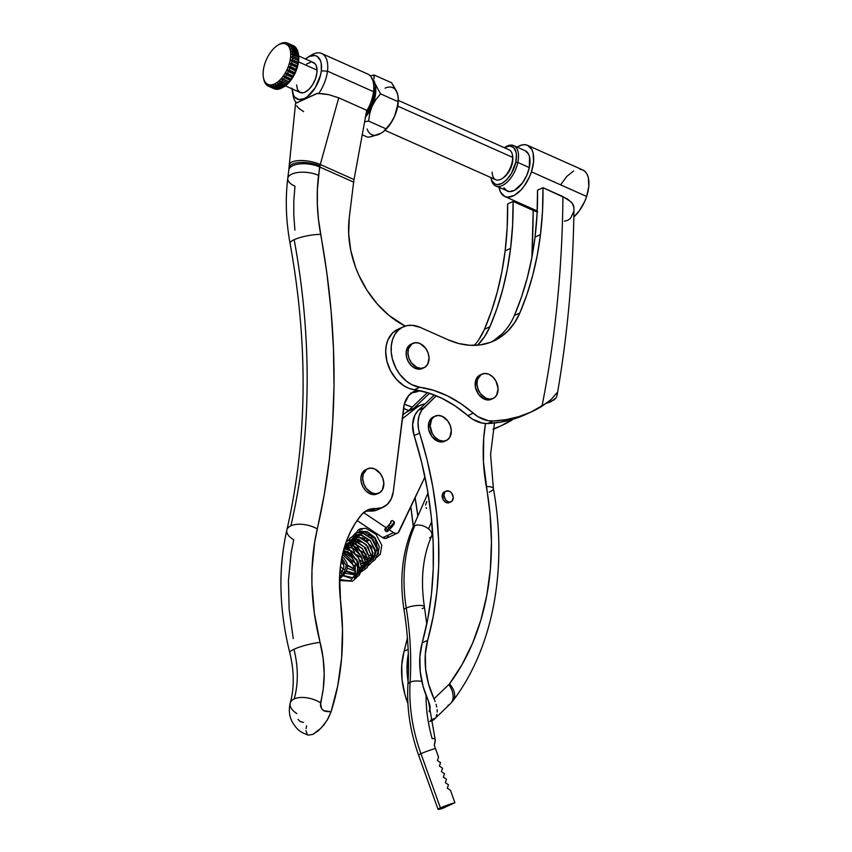 <?xml version="1.0" encoding="UTF-8"?>
<svg xmlns="http://www.w3.org/2000/svg" width="852" height="852" viewBox="0 0 852 852"><rect width="100%" height="100%" fill="white"/><g stroke="black" fill="none" stroke-linecap="round" stroke-linejoin="round"><path stroke-width="1.28" d="M296.89 713.614A19.149 9.798 15.6 0 1 290.191 703.145A19.149 9.798 15.6 0 1 294.228 698.906A88.406 65.072 65.3 0 0 293.94 649.277A19.149 3.163 -14.2 0 1 320.096 642.387A19.149 3.163 165.8 0 0 293.94 649.277A88.406 65.072 -114.7 0 1 294.228 698.906A19.149 9.798 15.6 0 1 320.448 702.772A107.554 79.172 65.3 0 0 320.096 642.387A216.578 159.43 -114.7 0 1 317.285 528.943A19.149 9.404 -166.9 0 0 290.883 525.801A648.276 477.195 65.3 0 0 294.174 239.7A19.149 4.239 -10.4 0 1 320.671 234.396A19.149 4.239 169.6 0 0 294.174 239.7A648.276 477.195 -114.7 0 1 290.883 525.801A19.149 9.404 13.1 0 1 317.285 528.943A667.425 491.295 65.3 0 0 320.671 234.396A172.381 126.895 -114.7 0 1 318.541 175.374A19.149 8.328 -173 0 0 298.775 172.392A19.149 8.328 -173 0 0 287.742 178.59M285.324 85.86L300.16 92.485A16.369 8.488 -66 0 0 311.182 86.787A16.369 8.488 -66 0 0 317.05 70.13L298.509 61.866L317.05 70.13L316.891 72.899L315.442 78.853L312.673 84.604L309.02 89.279L305.027 92.165L303.099 92.783L299.734 92.261L297.454 89.503L296.602 84.923M384.998 130.324L495.747 179.729A16.369 8.488 -66 0 0 506.77 174.032A16.369 8.488 -66 0 0 512.638 157.375L397.746 106.127L512.638 157.375A16.369 8.488 114 0 1 501.817 178.76A16.369 8.488 114 0 1 492.19 172.168M501.817 178.76L503.021 178.015A14.899 7.721 -66 0 0 512.872 158.557L512.659 156.299M503.883 187.749L507.185 191.093A22.099 11.459 -66 0 0 529.326 167.588L517.814 162.455A22.099 11.459 114 0 1 495.715 185.981A22.099 11.459 114 0 1 491.103 178.292M490.965 177.621L491.21 179.016A22.099 11.459 -66 0 0 503.947 184.65A22.099 11.459 -66 0 0 517.814 162.455L515.79 162.168A20.629 10.693 114 0 1 502.85 182.882A20.629 10.693 114 0 1 490.965 177.621A20.629 10.693 114 0 1 490.954 177.589L492.051 180.986L495.129 184.107L497.195 184.607L501.966 183.393L506.983 179.421L511.477 173.297L515.79 162.168L517.814 162.455A22.099 11.459 -66 0 0 505.534 146.917L504.331 147.662A20.629 10.693 114 0 1 515.79 162.168L516.418 155.107L515.992 152.093L513.745 147.684L509.943 145.958L504.299 147.684A20.629 10.693 114 0 1 504.331 147.662M365.945 114.562A23.568 12.226 -66 0 0 374.241 94.465L373.517 91.675L327.488 71.153A27.999 14.516 114 0 1 318.808 93.4A27.999 14.516 -66 0 0 327.488 71.153L321.321 70.854A23.568 12.226 114 0 1 307.061 96.926A23.568 12.226 114 0 1 292.417 91.622A23.568 12.226 114 0 1 292.119 88.896M292.417 91.622L293.173 95.807A27.999 14.516 -66 0 0 296.507 102.986A27.999 14.516 114 0 1 292.875 93.528M373.517 91.675A27.999 14.516 114 0 1 366.552 111.271A27.999 14.516 -66 0 0 373.517 91.675A27.999 14.516 -66 0 0 367.702 74.028L321.683 53.506A27.999 14.516 114 0 1 327.488 71.153L373.517 91.675L374.241 94.465A23.568 12.226 -66 0 0 374.156 87.032L373.4 82.857A27.999 14.516 114 0 1 373.517 91.675M294.898 230.157L293.791 215.205L293.823 200.518L294.984 186.215A19.149 8.328 7 0 1 287.752 178.462A19.149 8.328 7 0 1 298.914 172.37A19.149 8.328 7 0 1 318.541 175.374L320.288 164.511L354.027 179.559A29.469 15.283 -66 0 0 353.633 182.115L349.245 217.92L348.67 233.927L350.779 250.499L355.486 267.006L358.756 275.036L366.978 290.255L377.18 303.876L388.949 315.378L405.179 326.103A88.406 65.072 -114.7 0 1 349.245 217.92L353.633 182.115A29.469 15.283 114 0 1 354.027 179.559L366.733 110.302L338.713 97.81L328.648 94.636L323.057 93.741L316.667 93.55L295.729 103.188M366.786 469.239A13.408 9.873 65.3 0 0 365.849 469.59A13.408 9.873 65.3 0 0 361.11 481.486A13.408 9.873 65.3 0 0 369.981 493.755L371.791 492.925A13.408 9.873 -114.7 0 1 362.92 480.656A13.408 9.873 -114.7 0 1 367.659 468.76A13.408 9.873 -114.7 0 1 374.742 468.962L380.312 473.574L382.793 478.164L383.826 483.18L382.378 489.847L379.63 492.712L375.913 493.798L371.791 492.925L366.222 488.313L363.74 483.712L362.707 478.696L363.282 474.021L366.903 469.164L370.62 468.089L374.742 468.962A13.408 9.873 -114.7 0 1 383.613 481.231A13.408 9.873 -114.7 0 1 378.874 493.127A13.408 9.873 -114.7 0 1 371.791 492.925L369.981 493.755A13.408 9.873 65.3 0 0 377.053 493.958L378.874 493.127M296.677 105.84L298.722 108.268L303.6 111.612M408.577 395.52L411.772 392.836A32.419 23.856 -114.7 0 1 409.013 395.232M293.94 649.277A19.149 3.163 165.8 0 0 289.744 652.515A19.149 3.163 -14.2 0 1 293.94 649.277M293.237 638.574L289.147 609.308L288.434 580.595L291.128 552.991L293.727 539.785A19.149 9.404 13.1 0 1 286.836 530.125A19.149 9.404 13.1 0 1 290.883 525.801A19.149 9.404 -166.9 0 0 286.815 530.189M290.074 243.331A19.149 4.239 -10.4 0 1 294.174 239.7A19.149 4.239 169.6 0 0 290.063 243.299C308.456 344.943 307.391 440.527 286.858 530.029C278.082 568.848 279.051 609.681 289.744 652.504C294.249 671.067 294.409 687.915 290.223 703.038C288.54 710.27 289.286 716.681 292.46 722.251C297.188 729.876 300.16 732.315 308.52 735.148L312.94 734.349L321.097 728.098L327.168 720.174L331.066 711.75C322.099 711.548 323.536 710.217 321.609 708.608L320.448 702.772A19.149 9.798 -164.4 0 0 294.228 698.906A19.149 9.798 -164.4 0 0 290.607 702.069M289.041 169.069A19.149 8.328 7 0 1 319.585 166.928A19.149 8.328 -173 0 0 299.947 163.925A19.149 8.328 -173 0 0 288.796 170.017L287.752 178.462C285.218 199.464 285.984 221.073 290.063 243.289M308.499 735.148L312.94 734.349L318.339 730.728L323.728 725.095L328.137 718.481L331.066 711.75L337.765 685.711L341.599 658.117L342.504 629.362L340.47 599.872A259.306 190.88 -114.7 0 1 331.066 711.75L323.792 710.674L321.609 708.608L320.384 705.69L323.291 688.65L324.186 673.644L323.11 658.106L314.335 613.078L311.917 584.014L311.992 569.754L314.686 542.16L324.261 494.533L329.373 459.164L332.631 422.986L333.995 386.116L333.483 348.681L331.087 310.831L326.806 272.693L318.446 219.315L317.349 204.374L317.381 189.676L319.585 166.928L353.633 182.115L319.585 166.928L319.809 165.863A19.255 7.785 -171.5 0 0 289.211 167.056A19.255 7.785 8.5 0 1 319.809 165.863L320.288 164.511A19.553 7.093 -169.6 0 0 289.456 164.244A19.553 7.093 10.4 0 1 320.288 164.511L338.713 97.81L328.648 94.636L317.455 93.358L296.592 102.954M306.102 728.641L306.624 725.766M307.284 734.499L305.996 730.643M383.155 507.206L377.713 509.709A27.999 20.608 65.3 0 1 370.087 511.093L375.53 508.601L381.984 507.685L387.415 504.288L391.324 498.718L393.315 491.529A27.999 20.608 -114.7 0 1 383.155 507.206A27.999 20.608 -114.7 0 1 375.53 508.601L367.915 509.869L361.77 514.448L355.699 522.606L350.523 531.691L346.295 541.616L343.047 552.266L340.821 563.545L339.639 575.324L340.47 599.872A126.714 93.273 -114.7 0 1 361.77 514.448A29.469 21.694 -114.7 0 1 367.5 510.06A29.469 21.694 -114.7 0 1 375.53 508.601L370.087 511.093A29.469 21.694 65.3 0 0 364.901 511.562M393.315 491.529L403.592 407.863A29.469 21.694 -114.7 0 1 414.285 391.356A29.469 21.694 -114.7 0 1 417.576 390.248L413.38 391.803L408.683 395.594L404.253 404.338L393.315 491.529M410.696 393.134L418.247 390.376L413.635 392.495A29.469 21.694 65.3 0 0 411.686 392.857M413.635 392.495A32.419 23.856 65.3 0 0 418.907 391.004L413.635 392.495M377.819 493.553L374.103 494.629L369.981 493.755L366.094 491.061L363.016 486.95L361.216 482.051L360.982 477.109L362.345 472.871L365.093 469.995M298.051 719.439L300.234 721.506L303.493 722.453M366.733 110.302L338.713 97.81L320.288 164.511L354.027 179.559L366.733 110.302M370.087 511.093L376.541 510.188M292.098 88.182L293.333 94.774L294.749 97.139L298.892 99.546L304.239 98.598L307.114 96.894L315.251 87.713L320.533 75.093L321.321 70.854L321.204 63.304L320.32 60.279L317.029 56.307L314.761 55.508L309.414 56.456A27.999 14.516 114 0 1 321.683 53.506M309.414 56.456L305.463 58.99A23.568 12.226 114 0 1 307.689 57.393A23.568 12.226 114 0 1 321.321 70.854L327.488 71.153A27.999 14.516 -66 0 0 311.31 55.156L307.689 57.393M306.624 64.081L310.554 62.271M312.343 62.239L315.219 63.911L316.198 65.551L317.05 70.13A16.369 8.488 -66 0 0 313.493 62.579L298.658 55.955M495.715 185.981L509.4 191.636L514.501 190.326L522.404 183.02L526.664 175.672L529.326 167.588A22.099 11.459 -66 0 0 525.226 150.751L513.724 145.617A22.099 11.459 114 0 1 517.814 162.455L529.326 167.588L529.539 156.789L528.57 154.105L525.258 150.761M504.916 147.321A22.099 11.459 114 0 1 513.724 145.617M502.978 178.036L507.302 174.021L510.273 169.186L512.233 163.754L512.872 158.557A14.899 7.721 -66 0 0 512.67 156.374L512.425 154.979A16.369 8.488 114 0 1 512.638 157.375A16.369 8.488 -66 0 0 509.091 149.824L398.331 100.419M371.632 78.448L374.028 81.345L375.455 85.605L375.817 90.908L375.082 96.915L370.588 109.365L365.22 117.416M365.657 114.945L372.154 103.039L374.241 94.465L374.135 86.915M398.331 99.258L397.586 106.958L394.551 116.373L390.791 123.007L386.009 128.833L368.618 121.08L386.009 128.833L390.791 123.007L394.551 116.373L397.575 105.392L397.98 101.622L380.588 93.869L375.807 99.695L372.047 106.33L375.807 99.695L380.588 93.869L374.869 83.326A25.752 13.355 114 0 1 372.047 106.33L369.704 113.572L368.618 121.08L364.624 121.783L368.618 121.08L369.704 113.572L372.047 106.33A25.752 13.355 114 0 1 365.487 117.107M373.996 76.872L374.273 75.061L370.173 75.785L374.273 75.061L373.964 78.831L373.996 76.872M374.241 80.972L374.869 83.326L374.241 80.972M372.26 78.98A25.752 13.355 114 0 1 374.869 83.326L380.588 93.869L397.98 101.622L398.289 97.852L397.373 93.358L391.664 82.814L374.273 75.061L391.664 82.814L396.382 90.866L397.959 95.637M367.734 137.247L362.238 134.797L367.734 137.247L370.993 136.693L367.734 137.247M396.531 91.388L398.012 95.712L398.257 99.812L396.904 109.12L394.551 116.373A25.752 13.355 -66 0 1 384.167 131.059L386.009 128.833L383.389 131.719L379.428 134.179L370.993 136.693L381.515 133.029M398.289 97.852L398.331 99.311A25.752 13.355 -66 0 1 394.551 116.373L389.652 124.988L383.624 131.517M367.127 128.982A25.752 13.355 -66 0 0 379.428 134.179L383.389 131.719M397.373 93.358A25.752 13.355 -66 0 0 385.072 88.161M263.406 77.404L263.662 78.853A23.568 12.226 -66 0 0 263.982 80.258L264.333 81.334A23.568 12.226 -66 0 0 264.834 82.516L265.334 83.411A23.568 12.226 -66 0 0 266.005 84.348L265.899 82.932L266.644 85.019A23.568 12.226 -66 0 0 267.485 85.679L267.336 84.082L268.242 86.127A23.568 12.226 -66 0 0 269.211 86.51L269.019 84.742L270.073 86.702A23.568 12.226 -66 0 0 271.16 86.797L270.883 84.891L272.107 86.744A23.568 12.226 -66 0 0 273.29 86.542L272.906 84.529L274.291 86.244A23.568 12.226 -66 0 0 275.526 85.743L275.015 83.677L276.559 85.211A23.568 12.226 -66 0 0 277.827 84.433L277.177 82.335A22.099 11.459 114 0 1 275.015 83.677A22.099 11.459 114 0 1 272.906 84.529A22.099 11.459 114 0 1 270.883 84.891A22.099 11.459 114 0 1 269.019 84.742A22.099 11.459 114 0 1 267.336 84.082A22.099 11.459 114 0 1 265.899 82.932A22.099 11.459 114 0 1 264.738 81.323A22.099 11.459 114 0 1 263.864 79.289A22.099 11.459 114 0 1 263.321 76.882A22.099 11.459 114 0 1 263.108 74.167A22.099 11.459 114 0 1 263.236 71.206A22.099 11.459 114 0 1 263.705 68.064A22.099 11.459 114 0 1 264.493 64.837A22.099 11.459 114 0 1 265.59 61.589A22.099 11.459 114 0 1 266.964 58.405A22.099 11.459 114 0 1 268.582 55.369A22.099 11.459 114 0 1 270.404 52.536A22.099 11.459 114 0 1 272.384 50.002A22.099 11.459 114 0 1 274.482 47.818A22.099 11.459 114 0 1 276.644 46.029A22.099 11.459 114 0 1 278.806 44.687A22.099 11.459 114 0 1 280.915 43.835A22.099 11.459 114 0 1 282.939 43.473A22.099 11.459 114 0 1 284.802 43.633A22.099 11.459 114 0 1 286.474 44.293A22.099 11.459 114 0 1 287.923 45.444A22.099 11.459 114 0 1 289.084 47.052A22.099 11.459 114 0 1 289.957 49.086A22.099 11.459 114 0 1 290.5 51.482A22.099 11.459 114 0 1 290.713 54.208A22.099 11.459 114 0 1 290.585 57.169A22.099 11.459 114 0 1 290.117 60.3A22.099 11.459 114 0 1 289.329 63.527A22.099 11.459 114 0 1 288.232 66.775A22.099 11.459 114 0 1 286.858 69.96A22.099 11.459 114 0 1 285.239 73.006A22.099 11.459 114 0 1 283.418 75.828A22.099 11.459 114 0 1 281.437 78.363A22.099 11.459 114 0 1 279.339 80.557A22.099 11.459 114 0 1 277.177 82.335L278.87 83.666A23.568 12.226 -66 0 0 280.127 82.633L279.339 80.557A22.099 11.459 114 0 1 277.177 82.335A22.099 11.459 114 0 1 275.015 83.677A22.099 11.459 114 0 1 272.906 84.529A22.099 11.459 114 0 1 270.883 84.891A22.099 11.459 114 0 1 269.019 84.742A22.099 11.459 114 0 1 267.336 84.082A22.099 11.459 114 0 1 265.899 82.932A22.099 11.459 114 0 1 264.738 81.323A22.099 11.459 114 0 1 263.864 79.289A22.099 11.459 114 0 1 263.406 77.404A22.099 11.459 114 0 1 263.321 76.882A22.099 11.459 114 0 1 263.108 74.167A22.099 11.459 114 0 1 263.236 71.206A22.099 11.459 114 0 1 263.705 68.064A22.099 11.459 114 0 1 264.493 64.837A22.099 11.459 114 0 1 265.59 61.589A22.099 11.459 114 0 1 266.964 58.405A22.099 11.459 114 0 1 268.582 55.369A22.099 11.459 114 0 1 270.404 52.536A22.099 11.459 114 0 1 272.384 50.002A22.099 11.459 114 0 1 274.482 47.818A22.099 11.459 114 0 1 276.644 46.029A22.099 11.459 114 0 1 277.72 45.305A22.099 11.459 114 0 1 278.806 44.687A22.099 11.459 114 0 1 280.915 43.835A22.099 11.459 114 0 1 282.939 43.473A22.099 11.459 114 0 1 284.802 43.633A22.099 11.459 114 0 1 286.474 44.293A22.099 11.459 114 0 1 287.923 45.444A22.099 11.459 114 0 1 289.084 47.052A22.099 11.459 114 0 1 289.957 49.086A22.099 11.459 114 0 1 290.5 51.482A22.099 11.459 114 0 1 290.713 54.208A22.099 11.459 114 0 1 290.585 57.169A22.099 11.459 114 0 1 290.117 60.3A22.099 11.459 114 0 1 289.329 63.527A22.099 11.459 114 0 1 288.232 66.775A22.099 11.459 114 0 1 286.858 69.96A22.099 11.459 114 0 1 285.239 73.006A22.099 11.459 114 0 1 283.418 75.828A22.099 11.459 114 0 1 281.437 78.363A22.099 11.459 114 0 1 279.339 80.557L281.16 81.664A23.568 12.226 -66 0 0 282.385 80.386L281.437 78.363L283.375 79.236A23.568 12.226 -66 0 0 284.536 77.766L283.418 75.828L285.463 76.456A23.568 12.226 -66 0 0 286.528 74.816L285.239 73.006L287.358 73.389A23.568 12.226 -66 0 0 288.306 71.611L286.858 69.96L289.03 70.098A23.568 12.226 -66 0 0 289.829 68.245L288.232 66.775L290.436 66.68A23.568 12.226 -66 0 0 291.075 64.795L289.329 63.527L291.533 63.218A23.568 12.226 -66 0 0 291.991 61.333L290.117 60.3L292.3 59.778A23.568 12.226 -66 0 0 292.566 57.957L290.585 57.169L292.705 56.477A23.568 12.226 -66 0 0 292.779 54.752L290.713 54.208L292.768 53.367A23.568 12.226 -66 0 0 292.641 51.78L290.5 51.482L292.46 50.534A23.568 12.226 -66 0 0 292.14 49.139L289.957 49.086L291.789 48.063A23.568 12.226 -66 0 0 291.288 46.871L289.084 47.052L290.788 45.987A23.568 12.226 -66 0 0 290.117 45.049L287.923 45.444L289.478 44.379A23.568 12.226 -66 0 0 288.636 43.708L286.474 44.293L287.88 43.271A23.568 12.226 -66 0 0 286.911 42.888L284.802 43.633L286.048 42.685A23.568 12.226 -66 0 0 284.962 42.6L282.939 43.473L284.014 42.653A23.568 12.226 -66 0 0 282.832 42.856L281.831 43.154A23.568 12.226 -66 0 0 280.596 43.654L279.552 44.187A23.568 12.226 -66 0 0 278.923 44.56L277.72 45.305M277.177 82.335L285.239 85.935L283.578 87L277.827 84.433A23.568 12.226 114 0 1 276.559 85.211L282.321 87.777A23.568 12.226 -66 0 0 283.578 87L277.827 84.433L277.177 82.335M278.87 83.666L284.632 86.233A23.568 12.226 -66 0 0 285.878 85.2L280.127 82.633A23.568 12.226 114 0 1 278.87 83.666M285.878 85.2L280.127 82.633L279.339 80.557L286.922 84.231A23.568 12.226 -66 0 0 288.136 82.953L282.385 80.386A23.568 12.226 114 0 1 281.16 81.664L287.39 84.146L285.878 85.2A23.568 12.226 114 0 1 284.632 86.233L285.239 85.935A22.099 11.459 -66 0 0 287.39 84.146L285.878 85.2M288.136 82.953L282.385 80.386L281.437 78.363L289.126 81.803A23.568 12.226 -66 0 0 290.287 80.333L284.536 77.766A23.568 12.226 114 0 1 283.375 79.236L289.488 81.962L288.136 82.953A23.568 12.226 114 0 1 286.922 84.231L287.39 84.146A22.099 11.459 -66 0 0 289.488 81.962L288.136 82.953M290.287 80.333L284.536 77.766L283.418 75.828L291.469 79.417L290.287 80.333A23.568 12.226 114 0 1 289.126 81.803L289.488 81.962A22.099 11.459 -66 0 0 291.469 79.417L283.418 75.828L291.214 79.023A23.568 12.226 -66 0 0 292.279 77.383L286.528 74.816A23.568 12.226 114 0 1 285.463 76.456L291.214 79.023L290.287 80.333M292.279 77.383L286.528 74.816L285.239 73.006L293.29 76.595L292.279 77.383A23.568 12.226 114 0 1 291.214 79.023L291.469 79.417A22.099 11.459 -66 0 0 293.29 76.595L285.239 73.006L293.109 75.956A23.568 12.226 -66 0 0 294.057 74.177L288.306 71.611A23.568 12.226 114 0 1 287.358 73.389L293.109 75.956L292.279 77.383M294.057 74.177L288.306 71.611L286.858 69.96L294.92 73.56L294.057 74.177A23.568 12.226 114 0 1 293.109 75.956L293.29 76.595A22.099 11.459 -66 0 0 294.92 73.56L286.858 69.96L289.03 70.098L294.781 72.665A23.568 12.226 -66 0 0 295.58 70.812L289.829 68.245A23.568 12.226 114 0 1 289.03 70.098L294.781 72.665L294.057 74.177M295.58 70.812L288.232 66.775L296.294 70.375L295.58 70.812A23.568 12.226 114 0 1 294.781 72.665L294.92 73.56A22.099 11.459 -66 0 0 296.294 70.375L288.232 66.775L290.436 66.68L296.187 69.246A23.568 12.226 -66 0 0 296.826 67.361L291.075 64.795A23.568 12.226 114 0 1 290.436 66.68L296.187 69.246L295.58 70.812M296.826 67.361L289.329 63.527L296.826 67.361A23.568 12.226 114 0 1 296.187 69.246L296.294 70.375A22.099 11.459 -66 0 0 297.38 67.127L289.329 63.527L291.533 63.218L297.284 65.785A23.568 12.226 -66 0 0 297.742 63.9L291.991 61.333A23.568 12.226 114 0 1 291.533 63.218L297.284 65.785L296.826 67.361M297.742 63.9L290.117 60.3L297.742 63.9A23.568 12.226 114 0 1 297.284 65.785L297.38 67.127A22.099 11.459 -66 0 0 298.179 63.889L290.117 60.3L292.3 59.778L298.051 62.345A23.568 12.226 -66 0 0 298.317 60.524L292.566 57.957A23.568 12.226 114 0 1 292.3 59.778L298.051 62.345L297.742 63.9M298.317 60.524L290.585 57.169L292.705 56.477L298.466 59.044A23.568 12.226 -66 0 0 298.541 57.318L292.779 54.752A23.568 12.226 114 0 1 292.705 56.477L298.466 59.044L298.317 60.524A23.568 12.226 114 0 1 298.051 62.345L298.179 63.889A22.099 11.459 -66 0 0 298.637 60.758L298.317 60.524M298.541 57.318L290.713 54.208L292.768 53.367L298.519 55.934A23.568 12.226 -66 0 0 298.392 54.347L292.641 51.78A23.568 12.226 114 0 1 292.768 53.367L298.519 55.934L298.541 57.318A23.568 12.226 114 0 1 298.466 59.044L298.637 60.758A22.099 11.459 -66 0 0 298.764 57.798L298.541 57.318M298.392 54.347L290.5 51.482L292.46 50.534L298.211 53.101A23.568 12.226 -66 0 0 297.891 51.706L292.14 49.139A23.568 12.226 114 0 1 292.46 50.534L298.211 53.101L298.392 54.347A23.568 12.226 114 0 1 298.519 55.934L298.764 57.798A22.099 11.459 -66 0 0 298.551 55.082L298.392 54.347M298.211 53.101L298.551 55.082A22.099 11.459 -66 0 0 298.466 54.56L298.211 53.101A23.568 12.226 114 0 0 297.891 51.706L292.14 49.139L289.957 49.086L291.789 48.063L297.55 50.619A23.568 12.226 -66 0 0 297.039 49.437L291.288 46.871A23.568 12.226 114 0 1 291.789 48.063L297.55 50.619A23.568 12.226 114 0 0 297.039 49.437L291.288 46.871L289.084 47.052L290.788 45.987L296.549 48.553A23.568 12.226 -66 0 0 295.868 47.616L290.117 45.049A23.568 12.226 114 0 1 290.788 45.987L296.549 48.553A23.568 12.226 114 0 0 295.868 47.616L290.117 45.049L287.923 45.444L289.478 44.379L295.229 46.945A23.568 12.226 -66 0 0 294.398 46.274L288.636 43.708A23.568 12.226 114 0 1 289.478 44.379L295.229 46.945A23.568 12.226 114 0 0 294.398 46.274L288.636 43.708L286.474 44.293L287.88 43.271L293.631 45.838A23.568 12.226 -66 0 0 293.418 45.731A23.568 12.226 -66 0 0 293.195 45.635A23.568 12.226 114 0 1 293.631 45.838L287.88 43.271A23.568 12.226 114 0 0 287.667 43.164A23.568 12.226 114 0 0 286.911 42.888L284.802 43.633L286.677 42.973L286.048 42.685A23.568 12.226 114 0 0 284.962 42.6L282.939 43.473L284.014 42.653A23.568 12.226 114 0 0 282.832 42.856L281.831 43.154A23.568 12.226 114 0 0 280.596 43.654L279.552 44.187A23.568 12.226 114 0 0 278.316 44.954M282.949 87.405L284.153 86.659A22.099 11.459 -66 0 0 285.239 85.935L283.578 87A23.568 12.226 114 0 1 282.949 87.405A23.568 12.226 114 0 1 282.321 87.777L276.559 85.211L275.015 83.677L275.526 85.743L281.277 88.31A23.568 12.226 114 0 1 280.042 88.81L274.291 86.244L280.042 88.81A23.568 12.226 -66 0 0 281.277 88.31L275.526 85.743A23.568 12.226 114 0 1 274.291 86.244L272.906 84.529L273.29 86.542L279.041 89.098A23.568 12.226 114 0 1 277.858 89.311L272.107 86.744L277.858 89.311A23.568 12.226 -66 0 0 279.041 89.098L273.29 86.542A23.568 12.226 114 0 1 272.107 86.744L270.883 84.891L271.16 86.797L276.921 89.364A23.568 12.226 114 0 1 275.835 89.268L270.073 86.702L275.835 89.268A23.568 12.226 -66 0 0 276.921 89.364L271.16 86.797A23.568 12.226 114 0 1 270.073 86.702L269.019 84.742L269.211 86.51L274.962 89.077A23.568 12.226 114 0 1 273.993 88.693A23.568 12.226 -66 0 0 274.206 88.789A23.568 12.226 -66 0 0 274.962 89.077L269.211 86.51A23.568 12.226 114 0 1 268.455 86.222A23.568 12.226 114 0 1 268.242 86.127L267.336 84.082L268.188 85.999L267.485 85.679A23.568 12.226 114 0 1 266.644 85.019L265.899 82.932L266.005 84.348A23.568 12.226 114 0 1 265.334 83.411L264.834 82.516A23.568 12.226 114 0 1 264.333 81.334L263.982 80.258A23.568 12.226 114 0 1 263.662 78.853M298.466 54.56A22.099 11.459 -66 0 0 298.413 54.283A22.099 11.459 -66 0 1 298.551 55.082A22.099 11.459 -66 0 1 298.764 57.798A22.099 11.459 -66 0 1 298.637 60.758A22.099 11.459 -66 0 1 298.179 63.889A22.099 11.459 -66 0 1 297.38 67.127A22.099 11.459 -66 0 1 296.294 70.375A22.099 11.459 -66 0 1 294.92 73.56A22.099 11.459 -66 0 1 293.29 76.595A22.099 11.459 -66 0 1 291.469 79.417A22.099 11.459 -66 0 1 289.488 81.962A22.099 11.459 -66 0 1 287.39 84.146A22.099 11.459 -66 0 1 285.239 85.935A22.099 11.459 -66 0 1 283.556 87.01M434.254 416.607A13.408 9.873 65.3 0 0 433.317 416.969A13.408 9.873 65.3 0 0 428.577 428.854A13.408 9.873 65.3 0 0 437.449 441.123L439.259 440.292A13.408 9.873 -114.7 0 1 430.388 428.023A13.408 9.873 -114.7 0 1 435.127 416.127A13.408 9.873 -114.7 0 1 442.199 416.33A13.408 9.873 -114.7 0 1 451.07 428.599A13.408 9.873 -114.7 0 1 446.331 440.495A13.408 9.873 -114.7 0 1 439.259 440.292L437.449 441.123L439.515 441.805L445.287 440.921M446.15 491.093L444.339 491.923A5.889 4.335 65.3 0 0 442.252 497.153A5.889 4.335 65.3 0 0 446.15 502.542L447.96 501.711A5.889 4.335 -114.7 0 1 444.062 496.322A5.889 4.335 -114.7 0 1 446.15 491.093A5.889 4.335 -114.7 0 1 449.26 491.178L451.709 493.202L453.253 497.43L452.082 501.082L449.771 502.094L447.96 501.711L445.511 499.687L443.967 495.459L444.606 492.531L445.809 491.274L449.26 491.178A5.889 4.335 -114.7 0 1 453.157 496.578A5.889 4.335 -114.7 0 1 451.07 501.796A5.889 4.335 -114.7 0 1 447.96 501.711L446.15 502.542A5.889 4.335 65.3 0 0 449.26 502.637L451.07 501.796M427.651 640.353L422.209 642.855A73.666 54.23 65.3 0 0 428.588 701.303L430.132 706.968L429.174 711.654L430.111 708.726L429.866 705.105L423.146 686.552L420.196 671.44L419.876 656.647L422.209 642.855A327.083 240.765 65.3 0 0 414.136 435.628L419.567 433.125A327.083 240.765 -114.7 0 1 427.651 640.353L422.209 642.855L427.747 619.095L431.432 594.334L433.242 568.785L433.157 542.607L431.187 516.014L427.331 489.186L421.633 462.327L414.136 435.628L419.567 433.125A26.518 19.521 -114.7 0 1 423.795 407.82L418.353 410.323A26.518 19.521 65.3 0 0 414.136 435.628L412.592 424.754L414.881 415.137L418.353 410.323L434.318 394.987L418.353 410.323L423.795 407.82L436.32 395.786L421.878 410.036L419.141 415.584L418.023 422.251L418.63 429.483L427.076 459.824L432.773 486.684L436.618 513.511L438.588 540.104L438.673 566.282L436.863 591.842L433.178 616.592L427.651 640.353A73.666 54.23 -114.7 0 0 434.03 698.8L428.577 684.06L425.627 668.948L425.318 654.155L427.651 640.353M435.18 701.537L434.03 698.8L435.18 701.537M436.757 707.011L436.107 704.306L436.757 707.011M437.172 712.091L437.129 709.631L437.172 712.091M436.235 716.372L436.884 714.359L436.235 716.372M447.992 705.381A19.149 12.556 46.1 0 0 450.474 703.667A19.149 12.556 46.1 0 0 448.844 684.561L434.03 698.8L448.844 684.561A10.309 7.593 -114.7 0 0 449.526 683.794A19.149 12.034 36.8 0 1 453.2 700.525A19.149 12.034 -143.2 0 0 449.526 683.794A275.515 202.808 -114.7 0 0 486.3 486.481A19.149 4.324 -10.1 0 1 493.383 488.526A19.149 4.324 169.9 0 0 486.3 486.481A166.491 122.55 65.3 0 1 485.502 423.519L483.712 438.12L483.457 461.986L490.102 514.491L491.455 542.138L490.369 569.115L486.833 595.122L480.911 619.873L472.647 643.068L462.146 664.453L449.526 683.794A10.309 7.593 -114.7 0 1 448.844 684.561A19.149 12.556 -133.9 0 1 450.335 703.795L434.296 719.205A19.149 12.556 46.1 0 0 435.255 718.108L430.59 720.259L435.255 718.108L431.953 720.792L429.802 721.484M404.093 651.194A73.666 54.23 65.3 0 0 407.906 703.582L405.019 694.891L402.069 679.779L401.761 664.986L404.093 651.194A327.083 240.765 65.3 0 0 407.416 638.02L404.093 651.194L408.14 649.331L404.093 651.194M408.087 681.632A73.666 54.23 -114.7 0 1 408.321 653.825L407.022 669.8L408.087 681.632M415.116 497.706A327.083 240.765 -114.7 0 1 417.831 516.131L415.116 497.706M413.284 526.451A327.083 240.765 65.3 0 0 410.77 506.908L413.284 526.451M408.449 410.76L427.363 392.591L408.449 410.76M429.504 393.262L413.965 408.193L429.504 393.262M444.776 491.764L442.412 494.235L443.083 499.549L446.15 502.542L449.59 502.456M432.56 417.373L428.939 422.23L428.684 429.419L431.879 436.512L437.449 441.123A13.408 9.873 65.3 0 0 444.52 441.325L446.331 440.495M434.296 719.205A19.149 12.556 46.1 0 1 431.953 720.792A19.149 12.556 46.1 0 1 430.761 721.25M450.335 703.795L453.083 700.674C493.404 647.275 507.845 568.135 493.383 488.537A19.149 4.324 -10.1 0 1 489.272 492.147M442.199 416.33L447.769 420.941L450.25 425.542L451.283 430.558L449.845 437.214L447.098 440.09L443.381 441.166L439.259 440.292L435.361 437.598L432.283 433.487L430.175 426.075L431.623 419.408L434.371 416.532L438.088 415.457L442.199 416.33M388.395 527.495A1.768 1.15 45.2 0 1 388.224 525.759A1.768 1.15 45.2 0 1 390.567 526.493A16.497 2.897 -35.9 0 0 393.794 521.499A16.497 2.897 144.1 0 1 390.567 526.493A1.768 1.15 -134.8 0 0 388.246 525.737L390.706 522.702L390.844 523.416M392.186 520.561L390.802 521.509L390.653 522.894M341.695 573.822A1.768 1.15 45.2 0 1 341.482 573.471A1.768 1.15 45.2 0 1 341.652 571.969A1.768 1.15 45.2 0 1 343.867 572.821L340.693 575.963A1.768 1.15 -134.8 0 0 339.66 575.111A1.768 1.15 45.2 0 1 340.693 575.963A1.768 1.15 45.2 0 1 340.853 577.709A1.768 1.15 -134.8 0 0 340.693 575.963A16.497 2.897 144.1 0 1 339.565 577.049A16.497 2.897 -35.9 0 0 340.693 575.963L343.867 572.821A1.768 1.15 45.2 0 1 344.07 573.162L346.274 565.515L341.652 558.635L346.274 565.515L344.07 573.162A1.768 1.15 -134.8 0 0 343.867 572.821A1.768 1.15 -134.8 0 0 341.535 572.065L339.735 573.854M387.404 529.635L390.567 526.493L387.404 529.635L387.34 531.542L385.232 530.636A1.768 1.15 45.2 0 1 385.072 528.879A1.768 1.15 45.2 0 1 387.404 529.635A1.768 1.15 45.2 0 1 387.564 531.392A1.768 1.15 45.2 0 1 385.232 530.636L385.296 528.73L387.404 529.635M378.086 550.861L375.04 538.634L364.219 531.68L361.536 532.031L359.736 531.19L367.201 531.659L375.061 537.729L379.353 546.75L377.841 554.652L379.353 546.75L375.061 537.729L367.201 531.659L359.736 531.19L358.585 532.095L359.736 531.19L360.108 528.794L361.94 529.614M374.986 557.006L374.081 557.378M372.782 557.73L371.589 557.89M367.276 557.496L364.624 556.612M358.788 552.895L353.516 545.919M353.154 545.024L352.334 540.913M354.262 536.068L361.514 534.981L370.151 540.551L375.274 550.03L373.879 558.582M365.22 561.766L366.136 561.841M359.746 560.115L360.662 560.531M349.192 548.944L352.643 554.631M350.31 539.998L358.585 539.231L367.851 546.483L371.632 557.293L367.063 564.855L371.621 556.196L366.179 544.46L355.54 538.539L348.66 542.692M355.785 564.045L356.711 564.461M345.23 552.873L345.603 553.768M346.349 543.917L353.601 542.83L362.238 548.4L367.361 557.89L365.966 566.431M354.517 569.029L347.339 565.036L354.517 569.029M359.15 572.704L363.644 565.984L361.078 556.068L353.165 548.241L344.613 546.643L352.121 547.698L359.619 553.928L363.57 562.725L362.004 570.361M354.57 573.63L346.391 571.096L355.87 573.588M343.42 568.998L344.219 569.637M355.188 576.634L359.565 570.744L358.106 561.841L351.706 553.843L343.558 550.307L356.882 559.594L358.042 574.28M351.919 577.507L343.154 575.43L351.919 577.507M342.44 554.833L352.1 562.299L355.763 573.545L350.406 580.904L339.479 579.509L350.406 580.904L355.763 573.545L352.1 562.299L342.44 554.833M354.826 577.006L355.401 563.247L342.887 552.895L355.401 563.247L354.826 577.006M358.181 573.598L361.291 566.229L358.373 557.623L351.525 550.871L343.974 548.794M362.132 569.668L365.157 561.138L360.715 551.489L352.217 545.418L344.772 546.1M366.094 565.749L369.065 556.825L364.092 546.899L355.135 541.201L347.989 542.916L347.382 543.832M370.056 561.819L373.027 552.905L368.053 542.969L359.097 537.271L351.951 538.986L351.343 539.902M374.007 557.89L376.978 548.976L372.005 539.05L363.048 533.341L355.902 535.067L355.295 535.972M361.536 532.021L359.736 531.19L360.14 528.783L357.595 530.562L355.486 535.248M358.99 540.147L360.928 541.031L358.99 540.147M366.19 540.381L367.989 539.252L366.19 540.381M368.831 535.429L370.237 534.023L368.831 535.429M367.116 538.965A1.768 1.15 45.2 0 1 366.775 538.304M339.49 579.009L344.016 574.567A1.768 1.15 -134.8 0 0 344.07 573.162A1.768 1.15 45.2 0 1 343.899 574.674M372.388 536.739A1.768 1.15 -134.8 0 0 372.612 536.579A1.768 1.15 -134.8 0 0 372.835 536.142A1.768 1.15 45.2 0 1 372.622 536.568A1.768 1.15 45.2 0 1 372.388 536.739M342.355 559.114L344.464 562.171M357.308 569.615L359.832 569.658M363.112 568.785L367.67 560.339L362.558 548.763L352.164 542.532L344.911 546.004M361.259 565.696L363.793 565.728M348.372 544.694L348.521 546.505M371.025 560.925L375.583 552.49L370.482 540.913L360.077 534.683L352.824 538.144M352.334 540.764L352.483 542.586M352.675 543.491L356.615 550.701M363.708 556.186L366.403 557.251M378.576 553.449L377.968 553.97M375.349 555.291L374.166 555.557M371.578 555.674L369.576 555.387M366.147 554.247L361.003 550.935M358.585 548.496L354.783 541.116M354.645 540.264L354.826 537.207M371.387 559.21L370.205 559.487M367.617 559.594L365.615 559.306M362.185 558.167L357.052 554.876M354.624 552.426L350.822 545.046M350.683 544.194L350.864 541.126M367.425 563.14L366.253 563.406M363.666 563.523L361.653 563.236M358.234 562.096L347.584 551.361M346.732 548.113L346.689 546.345M363.474 567.07L362.292 567.336M359.704 567.443L357.702 567.166M354.272 566.026L343.633 555.291M359.512 570.989L358.33 571.255M355.742 571.372L347.243 568.231M343.814 565.377L341.066 561.926M355.55 574.919L345.135 573.268M342.163 571.351L340.086 569.53M402.24 418.811L417.075 407.235L406.202 412.24L402.719 414.956L406.202 412.24L417.075 407.235A29.469 21.694 -114.7 0 1 420.26 405.296A29.469 21.694 -114.7 0 1 424.999 403.944L420.75 405.073L417.075 407.235L402.24 418.811M420.26 405.296L409.397 410.291A29.469 21.694 65.3 0 0 406.202 412.24L409.876 410.078M397.469 533.171A5.889 4.335 -114.7 0 0 399.173 531.424L424.956 476.907L398.193 532.724L396.02 533.469L393.56 532.638L382.686 537.644L357.084 520.54L382.686 537.644A5.889 4.335 65.3 0 0 386.595 538.176L397.469 533.171A5.889 4.335 -114.7 0 1 393.56 532.638L389.226 529.742L393.56 532.638L382.686 537.644L385.935 538.4L388.299 536.43M363.57 512.616L386.222 527.739L363.57 512.616M391.76 520.615L390.621 522.723M393.347 521.232A16.497 2.897 144.1 0 1 393.794 521.499C395.19 522.553 394.167 524.8 390.727 528.251A1.768 1.15 -134.8 0 0 390.567 526.493A1.768 1.15 45.2 0 1 390.748 528.229L387.564 531.392M431.655 535.919A10.309 5.847 -156.2 0 0 428.535 528.879A10.309 5.847 -156.2 0 0 414.817 525.684A147.332 108.449 65.3 0 0 406.244 607.998A10.309 2.471 -9.1 0 1 417.416 605.484A10.309 2.471 -9.1 0 1 424.402 606.731A10.309 2.471 -9.1 0 1 422.198 608.701M432.688 533.554L431.634 535.961C422.762 556.431 420.355 580.02 424.402 606.72A10.309 2.471 170.9 0 0 417.416 605.484A10.309 2.471 170.9 0 0 406.244 607.998A10.309 2.471 170.9 0 0 404.04 609.968A10.309 2.471 -9.1 0 1 406.244 607.998A294.675 216.909 -114.7 0 1 410.11 682.175A294.675 216.909 65.3 0 0 406.244 607.998A147.332 108.449 -114.7 0 1 414.817 525.684A10.309 5.847 23.8 0 1 428.535 528.879L431.751 521.594L428.535 528.879A10.309 5.847 23.8 0 1 431.634 535.961A10.309 5.847 23.8 0 1 429.578 537.921M434.925 738.982L435.308 740.952L434.286 745.244L438.556 757.151L437.395 760.527L440.537 762.678L439.387 766.054L442.529 768.206L441.368 771.582L444.51 773.744L443.349 777.109L446.501 779.271L445.34 782.647L448.482 784.798L447.321 788.175L450.463 790.326L454.915 802.712L440.409 807.909L438.141 809.389L442.316 808.505L454.915 802.712L442.316 808.505A10.309 0.82 -19.8 0 1 438.056 809.336A10.309 0.82 -19.8 0 1 440.409 807.909L420.952 753.711L440.409 807.909A10.309 0.82 -19.8 0 1 454.915 802.712L450.463 790.326L447.321 788.175L448.482 784.798L445.34 782.647L446.501 779.271L443.349 777.109L444.51 773.744L441.368 771.582L442.529 768.206L439.387 766.054L440.537 762.678L437.395 760.527L438.556 757.151L435.457 748.525A10.309 0.82 160.2 0 0 420.952 753.711A147.332 108.449 -114.7 0 1 410.11 682.175A10.309 4.111 3.5 0 1 421.857 681.462A10.309 4.111 -176.5 0 0 410.11 682.175A10.309 4.111 -176.5 0 0 407.927 684.497A10.309 4.111 3.5 0 1 410.11 682.175A147.332 108.449 65.3 0 0 420.952 753.711A10.309 0.82 -19.8 0 1 435.457 748.525L434.286 745.244L435.244 739.856L434.307 738.439L432.156 738.684A126.714 93.273 65.3 0 1 426.085 695.392M426.106 507.696L426.575 508.442M426.799 501.53L425.563 505.076M428.002 493.042L412.762 527.644A10.309 5.847 23.8 0 1 414.817 525.684A10.309 5.847 -156.2 0 0 412.741 527.676C402.219 552.224 399.311 579.669 404.04 609.979C408.097 635.432 409.397 660.279 407.927 684.497C406.596 707.874 410.153 731.431 418.598 755.138A10.309 0.82 -19.8 0 1 420.952 753.711A10.309 0.82 160.2 0 0 418.598 755.138L438.056 809.336M481.05 374.603A13.408 9.873 65.3 0 0 480.113 374.955A13.408 9.873 65.3 0 0 475.373 386.84A13.408 9.873 65.3 0 0 484.245 399.119L486.055 398.289A13.408 9.873 -114.7 0 1 477.184 386.009A13.408 9.873 -114.7 0 1 481.923 374.124A13.408 9.873 -114.7 0 1 488.995 374.316A13.408 9.873 -114.7 0 1 497.866 386.595A13.408 9.873 -114.7 0 1 493.127 398.48A13.408 9.873 -114.7 0 1 486.055 398.289L484.245 399.119L486.322 399.801L492.083 398.906M505.151 250.85A329.042 242.213 65.3 0 0 507.632 203.937L513.074 201.434A329.042 242.213 -114.7 0 1 510.582 248.347L505.151 250.85L510.582 248.347A329.042 242.213 -114.7 0 1 489.921 326.753A86.925 63.985 -114.7 0 1 477.546 345.198L484.586 336.647L489.921 326.753L484.479 329.255L489.921 326.753L496.982 308.392L502.797 289.137L507.345 269.094L510.582 248.347L512.606 225.173L513.074 201.434L507.632 203.937L507.174 227.676L505.151 250.85A329.042 242.213 65.3 0 1 484.479 329.255L491.54 310.895L497.366 291.64L501.903 271.596L505.151 250.85M535.045 237.101A329.042 242.213 65.3 0 0 537.537 190.188L542.969 187.685A329.042 242.213 -114.7 0 1 540.477 234.598L535.045 237.101L540.477 234.598A329.042 242.213 -114.7 0 1 519.816 313.003A86.925 63.985 -114.7 0 1 493.723 340.981A86.925 63.985 -114.7 0 1 447.854 339.692L420.238 327.381L447.854 339.692L458.823 343.537L469.761 345.284L480.39 344.879L490.411 342.355L499.591 337.754L507.685 331.215L514.48 322.887L519.816 313.003L514.384 315.496L519.816 313.003L526.877 294.643L532.702 275.388L537.239 255.344L540.477 234.598L542.511 211.413L542.969 187.685L537.537 190.188L537.069 213.916L535.045 237.101L531.808 257.837L527.26 277.89L521.445 297.146L514.384 315.496A329.042 242.213 65.3 0 0 535.045 237.101M580.106 169.335L582.896 170.017L585.26 171.678L587.081 174.255L588.317 177.653L588.796 186.364L586.645 196.461L584.664 201.562L579.285 210.881L573.822 216.93A27.999 14.516 -66 0 0 586.645 196.461L531.424 171.827A27.999 14.516 114 0 1 504.821 196.492A27.999 14.516 114 0 1 499.08 187.483L500.593 192.232L504.778 196.471L507.579 197.153L514.044 195.502L520.849 190.113L524.055 186.247L529.443 176.928L531.424 171.827L586.645 196.461A27.999 14.516 -66 0 0 582.853 169.995L527.633 145.362A27.999 14.516 114 0 1 531.424 171.827L533.576 161.731L533.086 153.019L531.861 149.622L527.676 145.383L524.875 144.702L521.743 145.032L517.089 147.119A27.999 14.516 114 0 1 527.633 145.362M573.524 211.935L570.499 218.378L567.794 220.327L564.45 221.158M412.017 343.803A13.408 9.873 65.3 0 0 411.079 344.165A13.408 9.873 65.3 0 0 406.34 356.051A13.408 9.873 65.3 0 0 415.212 368.33L417.022 367.489A13.408 9.873 -114.7 0 1 408.151 355.22A13.408 9.873 -114.7 0 1 412.89 343.324A13.408 9.873 -114.7 0 1 419.972 343.526L425.531 348.138L428.023 352.739L429.057 357.755L427.608 364.411L424.86 367.287L421.144 368.362L417.022 367.489L411.452 362.877L408.971 358.287L407.938 353.271L408.513 348.596L412.134 343.739L415.851 342.653L419.972 343.526A13.408 9.873 -114.7 0 1 428.833 355.795A13.408 9.873 -114.7 0 1 424.094 367.691A13.408 9.873 -114.7 0 1 417.022 367.489L415.212 368.33A13.408 9.873 65.3 0 0 422.283 368.522L424.094 367.691M573.63 170.986L566.825 176.385L560.722 184.692M573.95 207.941L572.427 203.436L567.645 199.112L542.969 187.685L562.927 196.588C562.299 268.944 555.323 338.83 541.989 406.234L551.297 399.386L556.857 392.783L557.048 395.488C567.624 334.804 573.258 272.214 573.96 207.718L573.321 204.949L571.181 201.956L562.927 196.588C562.299 268.944 555.323 338.83 541.989 406.234A184.905 136.107 -114.7 0 1 531.584 411.782A184.905 136.107 -114.7 0 1 493.138 421.026L487.706 423.529A184.905 136.107 65.3 0 0 526.153 414.285L531.584 411.782M557.08 395.328L556.143 397.735L551.01 401.718L546.441 403.294L554.088 399.897L556.143 397.735L557.08 395.328L556.857 392.783L551.297 399.386L547.101 402.815L530.679 412.198L518.698 416.671L506.152 419.621L493.138 421.026A35.358 26.029 -114.7 0 1 473.233 413.167L467.801 415.659A119.344 87.852 65.3 0 0 414.328 389.747L419.77 387.245A119.344 87.852 -114.7 0 1 473.233 413.167L467.801 415.659A35.358 26.029 65.3 0 0 487.706 423.529L493.138 421.026L488.121 420.696L477.993 416.692L460.527 403.401L447.183 395.733L433.498 390.301L419.77 387.245A32.419 23.856 -114.7 0 1 392.58 359.682A32.419 23.856 -114.7 0 1 403.134 326.891A32.419 23.856 -114.7 0 1 420.238 327.381L412.123 325.294L406.915 325.645L402.155 327.381L398.044 330.427L394.774 334.634L392.484 339.82L391.292 345.752L391.238 352.153L392.335 358.756L396.01 368.352L399.641 374.135L406.479 381.227L411.654 384.603L419.77 387.245L414.328 389.747L428.066 392.804L441.751 398.235L455.085 405.903L472.562 419.195L482.679 423.188L487.706 423.529L500.774 422.113L513.383 419.131L526.185 414.274M403.134 326.891L397.703 329.394A32.419 23.856 65.3 0 0 387.149 362.185A32.419 23.856 65.3 0 0 414.328 389.747L408.907 388.32L403.592 385.573L396.329 379.236L390.567 370.854L386.904 361.248L385.69 351.407L386.318 345.209L388.065 339.618L392.612 332.93L399.034 328.851M490.965 342.142A86.925 63.985 65.3 0 0 514.384 315.496M412.187 407.181L404.274 404.263A119.344 87.852 -114.7 0 1 412.176 407.181M408.704 410.526A119.344 87.852 65.3 0 0 403.518 408.396L408.704 410.526M474.33 345.369A86.925 63.985 65.3 0 0 484.479 329.255L479.154 339.139M537.687 212.031L513.074 201.434L533.203 210.423A19.894 8.658 -173 0 0 537.175 211.882M512.308 419.855A184.905 136.107 -114.7 0 1 501.69 425.542A184.905 136.107 -114.7 0 1 493.18 428.993L500.955 425.872L512.393 419.429M496.29 428.023L493.095 429.429A184.905 136.107 65.3 0 0 496.247 428.034L501.69 425.542M410.323 344.57L407.575 347.446L406.212 351.674L406.447 356.615L408.236 361.514L411.314 365.625L415.212 368.33L419.333 369.204L423.05 368.117M479.356 375.359L475.735 380.216L475.48 387.404L478.675 394.508L484.245 399.119A13.408 9.873 65.3 0 0 491.316 399.311L493.127 398.48M531.893 257.368A1115.279 820.955 65.3 0 0 533.203 210.423L531.893 257.368M502.243 333.718L494.16 340.257M488.995 374.316L492.893 377.021L495.97 381.132L498.09 388.544L496.641 395.2L493.894 398.076L490.177 399.162L486.055 398.289L480.485 393.667L478.004 389.076L476.971 384.06L477.546 379.385L481.167 374.529L484.884 373.442L488.995 374.316M365.849 469.59L367.659 468.76M288.796 170.017L289.254 165.054M289.254 165.022L295.58 103.124M293.418 45.731L287.667 43.164M274.206 88.789L268.455 86.222M433.317 416.969L435.127 416.127M493.383 488.537L490.582 454.489L494.469 422.997M393.794 521.488L392.452 520.604M370.194 534.002L368.788 535.397M385.072 528.879L388.246 525.737M341.29 560.637L343.494 563.864L343.878 566.25L343.367 569.125L341.535 572.065M366.179 537.889L364.145 538.847M359.086 536.462L359.001 535.61M371.493 537.687L372.952 536.249M376.243 533.341L375.583 533.885M368.969 540.157L366.743 541.638M363.25 542.554L358.671 541.446L356.637 539.561M339.469 579.903L340.885 580.585L352.387 581.234L356.828 577.379L357.659 567.038L351.972 557.591L343.079 552.117M342.898 575.686L350.566 578.157M354.262 577.954L359.086 575.558L362.281 568.156L357.883 555.898L347.222 548.251L344.272 547.761M340.427 566.463L343.303 569.306M346.253 571.404L354.4 574.227M358.223 574.035L364.89 569.274L365.061 557.655L358.649 548.56L349.586 543.97L345.422 544.108M347.371 565.462L354.613 569.509M364.975 569.125L367.137 567.57L370.205 559.977L365.678 547.889L355.124 540.392L348.01 540.669L346.189 541.883M344.272 551.297L344.73 552.671M356.935 564.972L358.575 565.59M368.937 565.196L373.197 560.648L371.493 546.707L362.973 538.123L353.175 536.302L350.225 537.889L348.372 540.509M348.234 547.367L348.681 548.741M360.886 561.042L362.537 561.66M372.888 561.276L375.338 559.444L378.118 551.436L373.133 539.465L362.483 532.393L355.731 532.915L352.334 536.59M352.185 543.438L352.643 544.811M364.848 557.123L366.488 557.74M376.85 557.346L380.322 554.226L381.824 545.237L375.966 534.279L365.806 528.325L360.14 528.783M342.003 556.867L344.187 558.497L346.849 562.767L347.392 566.676L346.583 570.616L344.016 574.567M428.428 700.94L435.17 739.536M424.402 606.72L426.777 623.994M480.113 374.955L481.923 374.124M504.821 196.492L537.218 210.945M411.079 344.165L412.89 343.324"/></g></svg>
